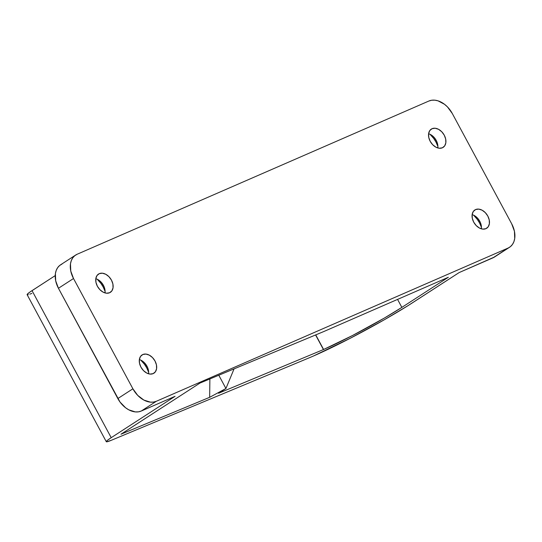 <?xml version="1.0" encoding="UTF-8"?>
<svg xmlns="http://www.w3.org/2000/svg" width="542" height="542" viewBox="0 0 542 542"><rect width="100%" height="100%" fill="white"/><g stroke="black" fill="none" stroke-linecap="round" stroke-linejoin="round"><path stroke-width="0.81" d="M472.143 214.605A10.894 7.622 -122.9 0 1 477.793 218.412A10.894 7.622 -122.9 0 1 480.192 222.112A10.894 7.622 -122.9 0 1 481.35 228.826A10.894 7.622 57.1 0 0 472.143 214.605M480.537 222.931A21.362 14.946 57.1 0 0 477.19 217.755A21.362 14.946 -122.9 0 1 480.537 222.931M139.355 359.57A10.894 7.622 -122.9 0 1 145.005 363.377A10.894 7.622 -122.9 0 1 147.404 367.076A10.894 7.622 -122.9 0 1 148.562 373.79A10.894 7.622 57.1 0 0 139.355 359.57M147.749 367.896A21.362 14.946 57.1 0 0 144.396 362.72A21.362 14.946 -122.9 0 1 147.749 367.896M148.657 372.3A21.362 14.946 57.1 0 0 140.751 360.098L144.47 364.285L146.706 367.828L148.657 372.3M481.445 227.335A21.362 14.946 57.1 0 0 473.539 215.133L477.258 219.32L479.494 222.864L481.445 227.335M475.619 209.558A10.894 7.622 -122.9 0 1 487.495 215.506A10.894 7.622 -122.9 0 1 486.689 228.257A10.894 7.622 -122.9 0 1 485.91 228.67L488.213 226.773L489.379 223.704L489.236 219.937L487.8 216.048L485.293 212.627L482.102 210.188L478.701 209.11L475.619 209.558L473.322 211.455L472.157 214.524L472.299 218.284L473.735 222.179L476.235 225.601L479.433 228.04L482.827 229.117L485.91 228.67A10.894 7.622 -122.9 0 1 474.04 222.721A10.894 7.622 -122.9 0 1 474.846 209.971A10.894 7.622 -122.9 0 1 475.619 209.558L474.148 210.506L475.619 209.558M142.831 354.515A10.894 7.622 -122.9 0 1 154.707 360.464A10.894 7.622 -122.9 0 1 153.901 373.221A10.894 7.622 -122.9 0 1 153.122 373.634L155.425 371.731L156.591 368.668L156.448 364.901L155.012 361.013L152.505 357.584L149.314 355.152L145.913 354.075L142.831 354.515L140.534 356.419L139.362 359.481L139.511 363.248L140.947 367.137L143.447 370.565L146.645 373.004L150.039 374.082L153.122 373.634A10.894 7.622 -122.9 0 1 141.252 367.686A10.894 7.622 -122.9 0 1 142.058 354.935A10.894 7.622 -122.9 0 1 142.831 354.515L141.36 355.471L142.831 354.515M62.073 264.008L59.627 265.505L57.655 267.66L56.226 270.377L55.406 273.554L55.684 280.797L58.441 288.276L73.516 278.52L70.758 271.034L70.48 263.791L71.3 260.614L72.723 257.897L74.701 255.749L77.147 254.245L428.878 101.029L431.703 100.236L434.806 100.175L438.058 100.853L444.521 104.301L447.482 106.93L452.299 113.515L511.682 223.799L514.439 231.278L514.717 238.521L513.897 241.698L512.475 244.415L510.496 246.569L492.976 257.836L459.155 272.565L412.679 302.666A79.593 6.538 -28.3 0 1 313.54 355.972A79.593 6.538 -28.3 0 1 309.218 357.815A79.593 6.538 151.7 0 0 313.54 355.972L350.146 338.323L384.109 319.882L407.753 305.803L459.155 272.565L494.521 256.996M442.367 147.797A10.894 7.622 -122.9 0 1 430.497 141.848A10.894 7.622 -122.9 0 1 431.303 129.098A10.894 7.622 -122.9 0 1 432.076 128.684L430.605 129.633L432.076 128.684A10.894 7.622 -122.9 0 1 443.945 134.633A10.894 7.622 -122.9 0 1 443.139 147.383A10.894 7.622 -122.9 0 1 442.367 147.797L444.67 145.9L445.836 142.831L445.687 139.064L444.257 135.175L441.75 131.753L438.559 129.314L435.158 128.237L432.076 128.684L429.772 130.581L428.607 133.65L428.756 137.411L430.185 141.306L432.692 144.728L435.883 147.167L439.284 148.244L442.367 147.797M109.579 292.761A10.894 7.622 -122.9 0 1 97.709 286.813A10.894 7.622 -122.9 0 1 98.515 274.062A10.894 7.622 -122.9 0 1 99.288 273.649L97.817 274.598L99.288 273.649A10.894 7.622 -122.9 0 1 111.157 279.591A10.894 7.622 -122.9 0 1 110.351 292.348A10.894 7.622 -122.9 0 1 109.579 292.761L111.882 290.858L113.048 287.795L112.899 284.028L111.469 280.139L108.962 276.718L105.771 274.279L102.37 273.202L99.288 273.649L96.984 275.546L95.819 278.615L95.961 282.375L97.397 286.271L99.904 289.692L103.095 292.131L106.496 293.208L109.579 292.761M105.019 292.917A10.894 7.622 57.1 0 0 95.805 278.696A10.894 7.622 -122.9 0 1 101.456 282.504A10.894 7.622 -122.9 0 1 103.854 286.203A10.894 7.622 -122.9 0 1 105.019 292.917M437.807 147.952A10.894 7.622 57.1 0 0 428.593 133.732A10.894 7.622 -122.9 0 1 434.244 137.539A10.894 7.622 -122.9 0 1 436.642 141.238A10.894 7.622 -122.9 0 1 437.807 147.952M31.863 293.364L29.817 294.164M28.306 294.645L27.391 294.787L27.439 294.042L29.946 292.03L55.223 275.614L32.032 290.634A20.948 1.721 151.7 0 0 27.12 294.672L106.293 441.71A20.948 1.721 -28.3 0 1 111.205 437.679L32.032 290.634L111.205 437.679L107.573 440.219L106.611 441.08L106.564 441.825L111.035 440.402L309.218 357.815L111.035 440.402A20.948 1.721 -28.3 0 1 106.293 441.71M218.792 375.233L225.933 388.499L234.056 368.885L225.933 388.499L209.666 397.306L120.981 434.21L199.937 383.079L120.981 434.21L209.666 397.306L209.876 378.946L209.666 397.306L225.933 388.499L218.595 393.248L225.933 388.499L218.792 375.233M429.996 134.26L433.708 138.447L435.944 141.99L437.895 146.462A21.362 14.946 57.1 0 0 429.996 134.26M175.066 396.317L111.205 437.679L175.066 396.317L141.252 411.046L175.066 396.317M75.663 255.045L60.589 264.808A20.948 14.654 57.1 0 0 58.441 288.276L120.012 402.035L125.602 407.78L128.786 409.833L135.317 411.906L138.42 411.845L141.252 411.046L156.32 401.283L153.494 402.083L150.391 402.144L143.86 400.071L137.715 395.382L132.898 388.797L117.824 398.56L58.441 288.276L73.516 278.52L132.898 388.797L73.516 278.52A20.948 14.654 -122.9 0 1 75.663 255.045A20.948 14.654 -122.9 0 1 77.147 254.245L428.878 101.029A20.948 14.654 -122.9 0 1 452.299 113.515L511.682 223.799A20.948 14.654 -122.9 0 1 509.541 247.274A20.948 14.654 -122.9 0 1 508.05 248.073L156.32 401.283L141.252 411.046A20.948 14.654 57.1 0 1 117.824 398.56L132.898 388.797A20.948 14.654 -122.9 0 0 156.32 401.283L508.05 248.073L492.976 257.836A20.948 14.654 57.1 0 0 494.467 257.037L509.541 247.274M97.208 279.225L100.92 283.412L103.156 286.955L105.107 291.427A21.362 14.946 57.1 0 0 97.208 279.225M433.641 136.889A21.362 14.946 -122.9 0 1 436.994 142.058A21.362 14.946 57.1 0 0 433.641 136.889M100.853 281.847A21.362 14.946 -122.9 0 1 104.206 287.023A21.362 14.946 57.1 0 0 100.853 281.847M199.937 383.079L323.818 331.528L448.336 277.28L401.859 307.382L384.346 318.066L352.49 335.525L323.445 349.556L218.595 393.248L323.445 349.556L315.742 334.888L323.588 349.461A62.838 5.163 -28.3 0 0 401.859 307.382L397.557 299.394L401.859 307.382L448.336 277.28L323.818 331.528L199.937 383.079M315.586 334.956L323.445 349.556L315.586 334.956"/></g></svg>
